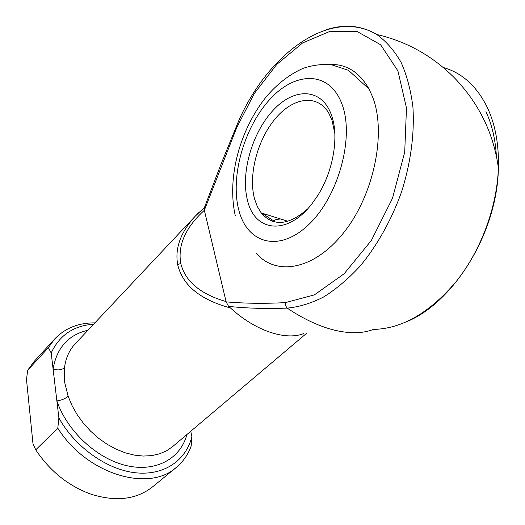 <?xml version="1.0" encoding="UTF-8"?>
<svg xmlns="http://www.w3.org/2000/svg" width="525" height="525" viewBox="0 0 525 525"><rect width="100%" height="100%" fill="white"/><g stroke="black" fill="none" stroke-linecap="round" stroke-linejoin="round"><path stroke-width="0.79" d="M247.636 200.865C240.378 174.103 251.659 133.567 272.816 110.631C293.816 87.353 321.786 87.485 331.452 115.067C339.34 136.343 333.25 171.76 317.271 196.219L312.309 203.28C287.647 236.053 254.861 231.965 247.636 200.865M334.825 133.475L332.003 120.238L328.801 113.21C317.244 93.345 292.628 97.42 274.903 119.149C257.053 140.7 248.148 175.711 254.592 199.08L257.368 206.627L261.214 212.92C273.236 226.734 288.599 225.494 307.296 209.219M329.569 64.457C346.224 63.82 359.382 72.01 369.029 89.02L372.409 96.449C386.892 132.444 373.905 195.031 343.757 232.608C313.753 270.493 275.572 276.353 255.957 252.893M272.665 221.333L276.275 219.437L280.606 218.984M443.244 67.489C462.092 72.824 476.792 86.166 487.351 107.507C495.351 124.615 499.032 144.782 498.389 168.007C496.998 207.578 480.71 250.911 456.081 281.695C429.535 312.9 401.947 328.814 373.301 329.431C362.933 333.506 350.188 333.795 335.068 330.31C319.837 326.642 303.863 319.239 287.162 308.116C266.096 308.884 246.579 308.306 228.605 306.383L230.455 307.952C200.301 299.788 182.733 285.429 177.739 264.876C174.661 248.502 180.561 232.207 195.438 215.998L198.785 212.612M195.438 215.998L75.101 343.908C69.28 350.129 65.756 358.057 64.522 367.684L64.496 381.682L68.112 396.224C65.205 398.764 61.458 400.319 56.871 400.897L51.194 352.99L48.372 347.662L27.608 370.355L26.512 379.713L32.983 443.737L35.739 449.846C49.941 471.076 68.237 485.815 90.628 494.058C115.756 502.018 136.421 499.61 152.618 486.826L176.341 467.362C148.995 492.673 86.632 474.37 57.796 428.144L35.739 449.846M303.791 333.533C285.882 340.889 255.209 330.855 230.455 307.952M204.343 210.276L226.131 301.855C244.145 303.45 263.872 303.719 285.292 302.649L314.35 294.912L344.17 273.742L371.378 240.424L392.51 198.253L404.716 152.191L406.475 107.966L397.904 70.862L380.592 44.723L357.059 31.487L330.179 31.277L302.656 42.906L276.793 64.391L254.382 93.384L236.782 127.45L204.343 210.276C185.522 227.509 177.653 245.168 180.744 263.261C185.056 281.243 200.163 294.02 226.072 301.58M190.785 431.248L191.861 436.702L191.166 446.066C188.088 454.591 183.146 461.685 176.341 467.362M57.796 428.144L58.892 417.952L56.871 400.897C67.115 431.248 97.197 459.014 126.715 465.668C156.286 472.454 180.659 458.384 186.887 434.542M58.892 417.952C75.121 447.215 107.041 469.731 135.542 472.782C164.108 475.873 186.08 460.379 191.861 436.702M262.041 213.183L273.486 220.73M48.372 347.662L54.633 339.032L33.935 361.692L27.608 370.355M54.633 339.032C65.041 328.158 78.461 322.77 94.894 322.875M93.627 324.214C73.585 325.638 59.443 335.226 51.194 352.99M64.522 367.684C61.642 370.059 57.835 370.512 53.097 369.042C56.779 347.708 68.401 334.773 87.964 330.238M228.605 306.383L226.131 301.855M204.277 210.046L204.304 207.887L220.913 164.443L236.165 127.017M238.77 209.934C246.967 243.082 278.401 253.109 308.063 225.205C337.923 197.8 354.828 137.826 342.018 104.252C329.661 70.278 294.971 71.151 269.489 99.809C243.79 128.08 230.167 177.082 238.77 209.934M326.327 29.748C344.558 23.809 361.377 25.397 376.786 34.512C386.183 41.278 394.262 50.525 401.028 62.245C406.862 75.292 410.826 90.234 412.926 107.074C414.573 133.901 410.865 161.943 401.796 191.198C391.748 219.588 377.226 245.516 360.032 266.208C348.206 278.965 336.02 289.249 323.479 297.065C310.971 303.371 298.863 307.053 287.162 308.116L285.593 305.734L285.292 302.649M68.112 396.224L72.01 405.523L77.129 414.586L83.363 423.196L90.556 431.137L98.549 438.231L107.139 444.294L116.123 449.197L125.278 452.832L134.393 455.129L143.253 456.061L151.666 455.628L159.456 453.869L166.464 450.85L172.561 446.663L306.528 333.362M485.933 111.681C491.912 124.478 495.397 139.243 496.381 155.971M236.782 127.45L236.191 126.952C263.524 57.947 328.453 5.926 376.786 34.512C406.573 41.363 432.521 55.867 454.617 78.028C479.174 103.714 493.762 133.711 498.389 168.007C497.49 232.339 454.164 301.744 407.512 321.353M177.739 264.876L180.744 263.261M261.214 212.92L288.015 221.307M235.266 215.644C226.649 177.069 240.352 129.36 265.722 97.466C276.97 84.053 289.465 74.333 303.227 68.309C312.441 65.198 321.753 63.978 331.157 64.654L348.423 70.297L369.029 89.02M204.448 207.487L195.608 215.827"/></g></svg>
